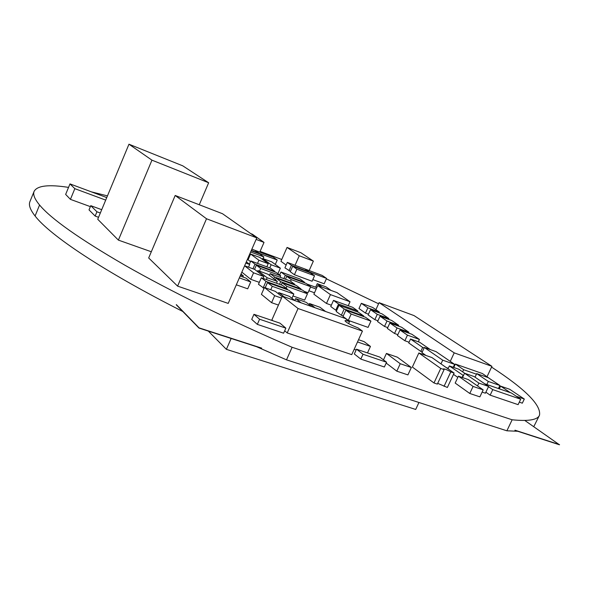 <?xml version="1.0" encoding="UTF-8"?>
<svg xmlns="http://www.w3.org/2000/svg" width="589" height="589" viewBox="0 0 589 589"><rect width="100%" height="100%" fill="white"/><g stroke="black" fill="none" stroke-linecap="round" stroke-linejoin="round"><path stroke-width="0.88" d="M517.672 431.258L506.886 430.802L286.504 359.842L256.664 346.744M182.804 311.5C103.237 271.212 49.741 235.144 35.082 215.994C30.201 209.758 28.478 204.972 29.921 201.637L34.133 191.3C37.313 185.594 48.784 184.291 68.545 187.39M491.565 367.094C525.417 389.182 541.394 405.239 539.487 415.252L533.767 426.679M539.487 415.252C537.507 419.913 528.392 421.422 512.143 419.788L292.115 347.274C230.888 320.968 170.081 290.988 124.816 265.16C79.456 238.869 51.037 218.821 39.566 205.009C34.589 198.994 32.778 194.422 34.133 191.3M326.358 278.84L378.572 303.777M260.088 251.393L281.741 259.484M91.405 191.867L107.456 195.887M506.886 430.802L512.143 419.788M286.504 359.842L292.115 347.274M401.58 327.234L408.891 332.225L397.045 327.97L389.837 322.993L401.58 327.234M397.847 334.662L394.527 333.477L387.348 328.441L389.837 322.993M397.045 327.97L394.527 333.477M408.891 332.225L408.508 333.057M391.641 320.431L398.709 325.268L386.995 321.034L380.023 316.219L391.641 320.431M387.731 327.602L384.521 326.453L377.578 321.579L380.023 316.219M386.995 321.034L384.521 326.453M398.709 325.268L398.341 326.063M382.018 313.856L388.858 318.531L377.277 314.327L370.525 309.667L382.018 313.856M377.947 320.777L374.847 319.665L368.125 314.946L370.525 309.667M377.277 314.327L374.847 319.665M388.858 318.531L388.512 319.297M372.697 307.48L379.323 312.008L367.867 307.833L361.329 303.32L372.697 307.48M368.478 314.173L365.482 313.09L358.973 308.518L361.329 303.32M367.867 307.833L365.482 313.09M379.323 312.008L378.985 312.752M411.858 334.257L419.412 339.426L407.441 335.148L399.983 329.995L411.858 334.257M409.068 342.231L404.871 340.744L397.442 335.531L399.983 329.995M407.441 335.148L404.871 340.744M419.412 339.426L418.323 341.797M476.449 374.184L463.646 369.708L455.371 364.054L482.413 373.536L490.232 378.992M463.646 369.708L462.645 371.843M455.371 364.054L453.773 367.462M484.747 383.807L511.488 393.047L520.691 399.217L492.772 389.624L488.472 386.686M520.691 399.217L518.106 404.65L490.158 395.153L485.881 392.186M492.772 389.624L490.158 395.153M454.62 364.355L442.707 360.181L424.338 347.481L436.037 351.626L454.62 364.355L453.25 367.278M448.273 368.28L446.271 367.588M425.98 355.476L421.952 352.649L424.338 347.481M442.707 360.181L440.984 363.892M259.116 253.27L255.236 250.421L273.237 257.15L277.235 260.021L259.116 253.27L258.946 253.66M277.235 260.021L275.291 264.446M251.864 249.162L254.765 250.251L258.645 253.101L251.334 250.377M258.645 253.101L258.475 253.484M286.909 286.364L282.175 282.772L302.584 290.149L307.458 293.778L286.909 286.364L286.121 288.139M307.458 293.778L304.638 300.118L292.961 295.95M282.175 282.772L281.225 284.921M281.535 298.093L274.68 295.671L264.432 287.498L275.335 291.378L282.131 296.731M278.45 305.073L271.588 302.68L261.413 294.36L264.432 287.498M274.68 295.671L271.588 302.68M284.097 296.782L278.759 292.593L289.501 296.422L294.927 300.626M278.759 292.593L278.273 293.69M344.19 308.997L339.006 305.249L358.465 312.273L363.781 316.043L344.19 308.997L341.362 315.277L336.201 311.478L339.006 305.249M343.254 315.954L341.362 315.277M363.781 316.043L363.553 316.551M351.169 314.033L345.853 310.197L365.482 317.25L370.93 321.115L351.169 314.033L348.298 320.394L343.012 316.492L345.853 310.197M370.93 321.115L368.073 327.396L348.298 320.394M315.108 307.789L309.527 303.549L319.93 307.244L325.592 311.5M309.527 303.549L309.078 304.55M241.004 274.062L243.338 275.954L240.606 274.975M243.338 275.954L242.874 276.999M240.15 276.027L246.018 278.126L250.73 281.94L239.34 277.883M250.73 281.94L247.711 288.824L236.314 284.811M262.679 258.497L271.772 261.869L280.357 268.157L271.146 264.755L262.679 258.497L262.326 259.307M280.357 268.157L277.905 273.708M271.146 264.755L269.762 267.899M250.59 254.021L259.793 257.43L268.216 263.673L258.888 260.235L250.59 254.021L248.072 259.786L250.502 261.649M268.216 263.673L266.832 266.824M258.888 260.235L257.503 263.401M288.882 290.244L293.823 294.021L272.265 286.306L267.487 282.565L288.882 290.244M272.265 286.306L270.756 289.744M293.823 294.021L291.923 298.299M267.487 282.565L265.197 287.771M282.529 285.393L287.344 289.066L266 281.402L261.339 277.758L282.529 285.393M264.063 288.338L258.475 284.288L261.339 277.758M266 281.402L263.099 287.992M287.344 289.066L287.101 289.611M244.626 265.764L254.698 269.423L263.894 276.558L253.572 272.825L244.612 265.794M259.322 282.367L250.737 279.296L241.843 272.147M253.572 272.825L250.737 279.296M263.894 276.558L263.092 278.391M277.316 281.409L267.134 277.728L257.886 270.579L267.921 274.231L277.316 281.409L276.513 283.221M257.886 270.579L257.459 271.566M267.134 277.728L266.331 279.554M246.327 261.855L249.707 264.468L245.812 263.047M249.707 264.468L248.521 267.178M306.022 283.353L310.668 286.725L291.275 279.65L286.762 276.307L306.022 283.353M310.668 286.725L307.995 292.718L304.182 291.341M291.275 279.65L290.583 281.225M286.762 276.307L285.481 279.215M300.044 279.017L304.572 282.308L285.356 275.269L280.946 272.008L300.044 279.017M285.356 275.269L283.869 278.626M304.572 282.308L304.373 282.749M280.946 272.008L279.628 274.997M270.506 268.172L274.842 271.419L255.008 264.152L250.804 260.942L270.506 268.172M255.008 264.152L252.976 268.798M274.842 271.419L274.643 271.875M250.804 260.942L249.375 264.218M276.226 272.457L280.673 275.777L260.662 268.466L256.355 265.183L276.226 272.457M260.662 268.466L259.477 271.161M280.673 275.777L280.033 277.228M256.355 265.183L254.522 269.357M358.524 339.706L364.127 341.642L370.459 346.413L357.501 341.951M356.139 349.976L354.166 349.306M370.459 346.413L367.492 352.929M310.256 272.766L314.526 275.755L296.871 269.188L292.696 266.228L310.256 272.766M314.526 275.755L312.089 281.24L294.419 274.732L290.267 271.728L292.696 266.228M296.871 269.188L294.419 274.732M251.164 250.759L259.889 254.006L263.85 256.922L250.627 252.004M248.867 257.96L248.146 257.695M263.85 256.922L263.092 258.652M338.55 304.02L333.499 300.383L352.708 307.34L357.891 311.007L338.55 304.02L335.774 310.204L330.746 306.516L333.499 300.383M336.636 310.513L335.774 310.204M357.891 311.007L357.479 311.912M322.161 287.16L317.243 283.67L326.137 286.939L331.114 290.451M317.243 283.67L315.66 287.211M309.365 271.993L305.176 269.07L322.264 275.453L326.556 278.406L309.365 271.993L309.196 272.368M326.556 278.406L324.156 283.773L312.818 279.591M304.734 268.901L308.916 271.831L291.393 265.3L287.314 262.399L304.734 268.901M290.443 271.33L284.914 267.84L287.314 262.399M291.393 265.3L288.971 270.785M308.916 271.831L308.754 272.206M274.636 277.051L270.137 273.627L290.178 280.924L294.817 284.377L274.636 277.051L273.878 278.781M270.137 273.627L269.379 275.343M294.817 284.377L294.603 284.862M280.695 281.645L276.079 278.141L296.304 285.481L301.06 289.022L280.695 281.645L279.525 284.31M276.079 278.141L275.313 279.878M301.06 289.022L300.839 289.523M301.141 302.827L295.663 298.616L306.221 302.371L311.772 306.604M295.663 298.616L294.809 300.537M458.404 376.165L468.365 379.596L483.179 389.874L473.085 386.428L458.404 376.165L455.179 383.064L469.772 393.467L479.88 396.868L483.179 389.874M473.085 386.428L469.772 393.467M386.428 353.429L397.361 357.184L411.343 367.499L400.248 363.722L386.428 353.429L383.476 359.879M411.343 367.499L407.927 374.898L396.817 371.173L386.178 363.074M400.248 363.722L396.817 371.173M488.59 386.436L478.872 383.086L464.559 373.235L474.16 376.57L488.59 386.436L485.402 393.202L482.133 392.09M464.559 373.235L462.52 377.586M478.872 383.086L477.524 385.95M259.587 319.238L253.947 314.312L279.989 323.17L285.864 328.139L259.587 319.238L257.327 324.377L251.717 319.393L253.947 314.312M285.864 328.139L283.611 333.197L257.327 324.377M379.868 357.133L386.568 362.228L363.015 354.254L356.492 349.189L379.868 357.133M386.568 362.228L384.374 366.999L360.814 359.099L354.32 353.974L356.492 349.189M363.015 354.254L360.814 359.099M100.329 213.012L96.942 211.782L90.765 205.679L101.72 209.684M98.547 217.297L95.16 216.075L89.02 209.883L90.765 205.679M96.942 211.782L95.16 216.075M424.132 347.937L422.652 347.414L410.54 339.021L419.67 342.275L430.316 349.594M422.284 351.935L420.804 351.412L408.737 342.953L410.54 339.021M422.652 347.414L420.804 351.412M316.168 289.044L310.55 286.99M306.95 284.031L316.801 287.631M314.497 292.785L308.872 290.745M463.469 375.554L449.37 365.931L458.853 369.237L464.78 373.316M457.83 377.387L453.501 374.346M463.064 375.414L462.115 377.439M449.37 365.931L448.03 368.81M510.317 392.642L500.613 386.126L509.676 389.27L524.306 399.033L516.317 396.279M524.306 399.033L522.325 403.178L519.299 402.14M500.613 386.126L499.325 388.843M250.708 233.59L252.431 234.245L264.019 242.403L256.119 239.406M264.019 242.403L259.771 252.121M317.729 285.54L337.004 292.608L350.028 301.752L330.436 294.603L317.729 285.54L313.871 294.198L326.468 303.46L331.335 305.205M350.028 301.752L348.239 305.72M330.436 294.603L326.468 303.46M208.653 182.767L151.947 160.156L128.962 144.209L182.759 165.833L208.653 182.767L199.259 204.751M151.314 251.753L118.389 240.113L97.73 219.263L128.962 144.209M151.947 160.156L118.389 240.113M418.941 402.486L415.701 409.451L226.39 349.343L208.3 331.084M226.39 349.343L231.146 338.484M488.185 377.623L499.899 385.486L488.31 381.458L476.715 373.61L488.185 377.623M488.31 381.458L486.86 384.536M499.899 385.486L498.449 388.541M476.715 373.61L475.043 377.174M175.191 195.467L222.502 213.719L256.789 237.875L206.511 218.762L175.191 195.467L148.678 257.967L177.598 286.129L228.208 303.401L256.789 237.875M206.511 218.762L177.598 286.129M379.08 302.658L414.052 315.601L491.925 366.329L454.215 352.863L379.08 302.658L375.9 309.667M454.355 366.233L453.824 366.049M491.925 366.329L487.059 376.651M454.215 352.863L450.254 361.366M345.338 318.509L349.513 321.587C346.788 320.637 345.272 320.357 344.97 320.74C346.126 322.529 350.484 324.907 358.053 327.889L362.426 331.106L298.056 308.511L282.381 296.179L345.338 318.509M362.426 331.106L351.751 354.637L287.196 332.925L284.686 330.782M272.95 320.777L271.897 319.879L282.381 296.179M349.513 321.587L348.6 323.604M298.056 308.511L287.196 332.925M105.703 200.105L74.832 188.664L69.981 183.901L105.829 197.234L106.602 197.941M90.367 206.636L70.422 199.362L65.651 194.414L69.981 183.901M74.832 188.664L70.422 199.362M454.104 373.058L450.784 371.909C447.382 369.892 444.931 368.883 443.414 368.869L444.106 369.597L440.741 368.442L418.853 352.988L431.928 357.56L454.104 373.058L447.375 387.466L437.693 383.358M444.106 369.597L437.347 384.102L433.983 382.968L412.359 367.05L418.853 352.988M450.784 371.909L444.047 386.347M440.741 368.442L433.983 382.968M299.271 255.766L287.042 247.439L300.883 252.718L313.363 261.111L299.271 255.766L295.06 265.293M286.144 265.057L280.931 261.317L287.042 247.439M313.363 261.111L309.173 270.565M176.273 304.8L198.949 328.058L261.59 348.335M176.354 304.616L199.038 327.859L261.671 348.143M514.919 430.368L559.469 444.791L524.828 420.465M515 430.198L559.55 444.629M35.082 215.994L39.566 205.009"/></g></svg>
